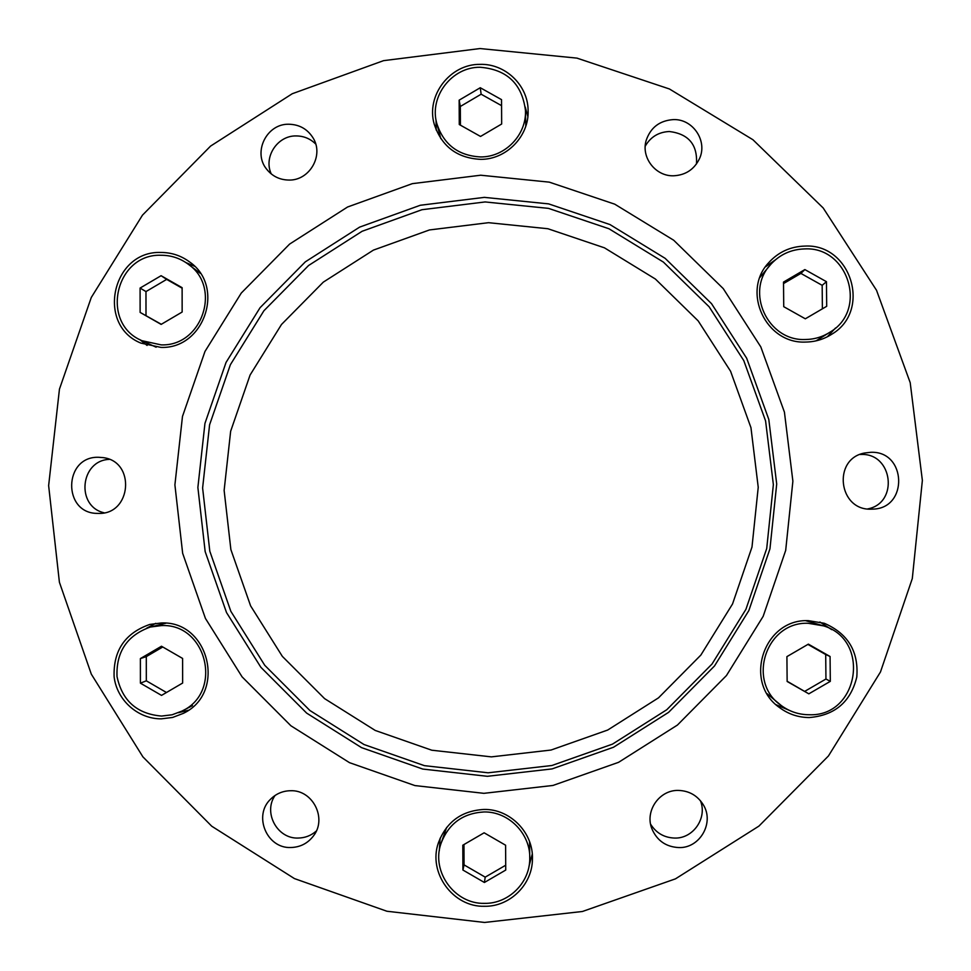 <?xml version="1.0" encoding="UTF-8"?>
<svg xmlns="http://www.w3.org/2000/svg" width="971" height="971" viewBox="0 0 971 971"><rect width="100%" height="100%" fill="white"/><g stroke="black" fill="none" stroke-linecap="round" stroke-linejoin="round"><path stroke-width="1.46" d="M488.122 772.795L424.424 765.658L364.004 744.526L309.883 710.493L264.767 665.329L230.855 611.329L209.809 551.225L202.611 488L209.59 424.788L230.382 364.72L263.918 310.744L308.572 265.508L362.122 231.268L421.96 209.712L485.124 201.944L548.506 208.377L608.938 228.743L663.399 262.085L709.121 306.775L743.786 360.617L765.585 420.904L773.365 484.626L766.714 548.53L745.91 609.363L712.022 664.03L666.774 709.728L612.458 744.138L551.88 765.512L488.122 772.795M488.571 222.687L429.449 229.945L373.434 250.105L323.294 282.148L281.493 324.484L250.093 375.012L230.649 431.245L224.131 490.416L230.88 549.598L250.603 605.855L282.355 656.384L324.605 698.635L375.255 730.459L431.792 750.219L491.399 756.87L551.043 750.037L607.712 730.034L658.508 697.846L700.844 655.097L732.535 603.974L751.991 547.061L758.23 487.284L750.959 427.677L730.58 371.262L698.173 320.879L655.401 279.041L604.448 247.823L547.887 228.731L488.571 222.687M480.038 48.55L576.92 58.114L669.432 88.98L752.938 139.739L823.177 207.964L876.534 290.305L910.203 382.683L922.365 480.414L912.303 578.534L880.466 671.993L828.445 755.96L758.909 826.115L675.464 878.852L582.418 911.49L484.565 922.45L386.919 911.247L294.431 878.585L211.739 826.212L142.919 756.882L91.323 674.165L59.401 582.224L48.635 485.621L59.449 389.14L91.274 297.49L142.482 215.137L210.586 146.087L292.271 93.726L383.569 60.651L480.038 48.55M483.898 793.331L414.908 785.575L349.487 762.66L290.912 725.786L242.095 676.86L205.415 618.393L182.657 553.312L174.901 484.869L182.475 416.462L204.978 351.453L241.294 293.036L289.613 244.085L347.569 207.005L412.323 183.653L480.694 175.217L549.295 182.147L614.728 204.165L673.704 240.238L723.249 288.605L760.803 346.89L784.434 412.177L792.882 481.191L785.685 550.411L763.17 616.33L726.454 675.549L677.43 725.058L618.588 762.32L552.96 785.454L483.898 793.331M487.393 776.302L422.798 769.068L361.515 747.621L306.642 713.102L260.883 667.308L226.51 612.543L205.16 551.577L197.878 487.466L204.954 423.368L226.037 362.45L260.058 307.71L305.331 261.842L359.634 227.117L420.309 205.257L484.371 197.368L548.639 203.886L609.934 224.544L665.159 258.347L711.537 303.668L746.687 358.263L768.801 419.411L776.703 484.031L769.954 548.846L748.859 610.553L714.486 665.997L668.594 712.35L613.514 747.245L552.062 768.911L487.393 776.302M480.609 159.353C457.038 158.115 441.562 146.354 434.207 124.094C425.844 95.51 450.156 63.868 480.111 64.365C505.248 63.528 527.957 85.217 528.103 110.293C529.341 136.025 506.486 159.62 480.609 159.353M436.052 120.088L436.173 130.017M160.931 347.4L140.953 343.127C95.801 324.994 112.175 250.567 160.834 252.46C171.466 252.46 181.055 255.616 189.576 261.927C225.454 286.384 204.456 349.135 160.931 347.4M139.812 339.595L147.094 345.445M161.32 718.843C137.955 719.013 116.848 700.188 114.117 676.823C113.206 650.509 125.101 633.056 149.801 624.438L161.222 622.994C209.044 620.433 226.85 693.051 183.288 713.382L172.632 717.448L161.32 718.843M155.736 623.333L146.645 628.188M484.48 906.283C452.984 907.254 427.859 872.662 438.358 842.925C446.357 821.891 461.565 810.724 483.983 809.45C510.151 808.855 533.516 832.742 532.436 859.08C532.46 884.545 509.811 906.829 484.48 906.283M440.13 838.216L439.293 850.875M809.219 717.557C798.296 717.46 788.428 714.171 779.628 707.653C742.669 682.382 763.704 618.685 808.309 620.651L824.27 623.273C847.914 633.517 858.765 651.432 856.798 677.005C850.717 701.912 834.866 715.433 809.219 717.557M776.096 704.728L789.107 710.262M805.699 342.059C765.706 344.135 741.261 291.434 768.741 262.643C778.39 252.035 790.406 246.513 804.801 246.088C851.069 243.369 871.873 310.647 831.916 334.133C823.942 339.267 815.203 341.913 805.699 342.059M775.331 259.888L765.5 266.807M288.97 180.06C279.806 179.926 272.366 176.309 266.649 169.197C252.545 152.265 266.697 123.56 288.824 124.239C299.384 124.482 307.467 129.046 313.087 137.955C324.12 155.299 309.615 180.63 288.97 180.06M315.709 144.048C310.295 138.683 303.765 135.976 296.106 135.928C277.415 135.503 263.299 157.108 271.273 173.943M98.557 513.404L97.622 513.392C62.387 513.768 63.358 456.115 98.544 457.28L102.999 457.608C135.855 461.261 131.619 514.679 98.557 513.404M109.274 459.38C80.144 460.436 75.689 506.425 104.128 512.797M290.778 847.513C266.722 848.605 253.006 815.531 270.666 799.121C276.201 793.659 282.864 790.855 290.62 790.722C312.783 789.763 327.312 818.468 313.451 835.934C307.722 843.411 300.16 847.27 290.778 847.513M275.036 795.492C263.02 812.618 277.221 838.908 298.073 838.058C305.015 837.961 311.108 835.618 316.328 831.006M678.838 847.574C665.997 846.906 657.027 840.655 651.905 828.821C644.623 811.113 659.321 789.799 678.401 790.418C689.131 790.782 697.396 795.516 703.186 804.607C714.692 822.486 700.006 848.411 678.838 847.574M650.594 824.173C656.202 833.069 664.237 837.694 674.699 838.07C693.282 838.689 707.58 817.873 700.394 800.662M871.339 509.156C838.349 510.807 832.208 458.737 864.663 452.996L870.756 452.304C906.671 450.641 908.613 508.731 872.626 509.12L871.339 509.156M867.637 508.938C899.037 503.172 892.835 452.814 860.961 454.477L859.918 454.501M673.68 175.787C655.595 176.528 640.848 157.484 646.201 140.322C650.631 127.492 659.649 120.586 673.255 119.603C692.918 118.668 707.92 141.111 699.423 158.795C694.18 169.452 685.599 175.12 673.68 175.787M696.474 163.965C697.663 144.679 688.609 133.864 669.31 131.51C658.605 132.044 650.582 136.923 645.23 146.172M527.848 116.544L525.214 106.98M194.528 266.248L185.934 262.595M178.458 712.702L188.459 710.226M529.001 866.302L532.278 854.031M831.746 629.657L819.876 621.998M827.328 336.791L835.533 327.992M808.175 623.285C765.864 621.416 746.165 681.994 781.424 705.65C789.666 711.634 798.866 714.668 809.025 714.741C858.655 716.999 871.242 640.083 823.626 625.894L808.175 623.285M767.126 693.731L781.424 705.65M823.626 625.894L805.76 620.724M787.141 681.472L808.831 693.84L830.314 681.351L830.071 656.493L808.37 644.137L786.911 656.627L787.141 681.472M787.141 681.254L808.831 693.84M804.789 691.328L825.945 679.02L825.702 654.539L807.908 644.404M825.702 654.539L830.071 656.493M825.945 679.02L830.314 681.351M484.019 811.962C462.706 813.2 448.323 823.845 440.858 843.908C431.221 871.934 454.914 904.268 484.493 903.358C508.27 903.867 529.571 883.076 529.753 859.177C530.991 834.198 508.865 811.392 484.019 811.962M446.648 827.413L440.858 843.908M529.753 859.177L529.571 841.626M462.924 870.04L484.395 882.481L505.733 870.065L505.6 845.219L484.128 832.802L462.803 845.219L462.924 870.04L464.065 864.894L485.209 877.141L484.395 882.481M463.968 844.539L464.065 864.894M485.209 877.141L505.709 865.222M804.668 248.916C791.207 249.316 779.944 254.438 770.865 264.282C744.587 291.373 767.612 341.476 805.517 339.498C814.608 339.365 822.959 336.803 830.545 331.827C867.928 309.47 848.156 246.367 804.668 248.916M770.865 264.282L759.965 277.366M816.041 340.857L830.545 331.827M783.731 306.678L805.323 318.804L826.697 306.302L826.455 281.687L804.862 269.586L783.512 282.076L783.731 306.678M822.388 308.814L822.17 285.328L800.893 273.409L783.524 283.568M800.893 273.409L804.862 269.586M822.17 285.328L826.455 281.687M480.16 67.266C452 66.817 429.073 96.445 436.756 123.378C443.626 144.558 458.251 155.736 480.633 156.938C505.163 157.193 526.78 134.726 525.445 110.342C522.01 83.822 506.923 69.463 480.16 67.266M436.756 123.378L440.798 138.622M525.809 126.145L525.445 110.342M459.271 124.519L480.524 136.45L501.667 124.009L501.534 99.637L480.269 87.73L459.149 100.159L459.271 124.519M501.57 105.657L481.143 94.211L460.327 106.47L460.424 125.162M460.327 106.47L459.149 100.159M481.143 94.211L480.269 87.73M161.065 255.264C115.282 253.48 99.673 323.404 142.057 340.724L161.162 344.875C202.369 346.513 222.092 286.979 187.986 264.039C179.975 258.177 171.005 255.252 161.065 255.264M142.057 340.724L156.149 347.205M200.354 273.373L187.986 264.039M140.115 312.407L161.137 324.399L182.147 312.031L182.123 287.671L161.089 275.703L140.091 288.059L140.115 312.407L161.32 324.29M182.123 288.193L166.66 279.393L145.978 291.579L146.002 315.551M145.978 291.579L140.091 288.059M166.66 279.393L161.089 275.703M161.453 625.591L150.384 627.035C127.189 635.277 116.059 651.784 117.018 676.556C122.176 700.795 137.02 713.964 161.55 716.064L172.073 714.79L182.014 711.051C223.403 692.068 206.738 623.176 161.453 625.591M165.895 623.212L150.384 627.035M140.407 683.159L161.526 695.394L182.645 683.038L182.609 658.447L161.477 646.237L140.382 658.581L140.407 683.159L146.318 680.817L166.478 692.505M162.764 646.977L146.293 656.614L146.318 680.817M146.293 656.614L140.382 658.581M182.014 711.051L192.464 705.626"/></g></svg>
